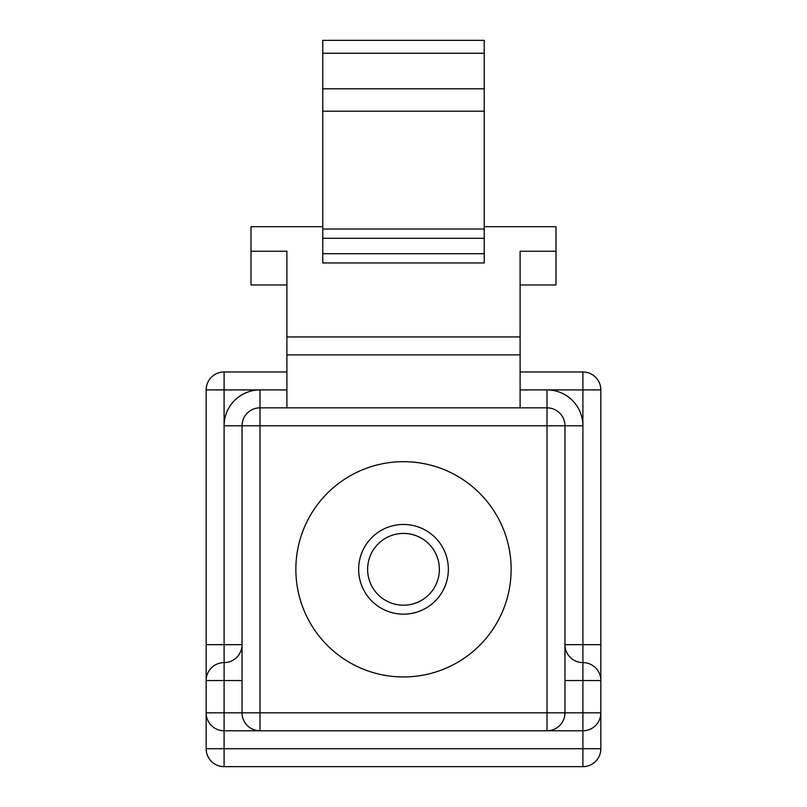 <?xml version="1.0" encoding="UTF-8"?>
<svg xmlns="http://www.w3.org/2000/svg" width="807" height="807" viewBox="0 0 807 807"><rect width="100%" height="100%" fill="white"/><g stroke="black" fill="none" stroke-linecap="round" stroke-linejoin="round"><path stroke-width="1.21" d="M322.77 229.017L484.23 229.017L484.23 262.941L322.77 262.941L322.77 88.81L484.23 88.81L484.23 40.35L322.77 40.35L322.77 53.232L484.23 53.232M322.77 88.81L322.77 53.232M403.5 676.952A107.644 107.644 0 0 0 511.144 569.308A107.644 107.644 0 0 0 403.5 461.675A107.644 107.644 0 0 0 295.856 569.308A107.644 107.644 0 0 0 403.5 676.952M403.5 614.157A44.849 44.849 0 0 1 358.651 569.308A44.849 44.849 0 0 1 403.5 524.459A44.849 44.849 0 0 1 448.349 569.308A44.849 44.849 0 0 1 403.5 614.157M403.5 533.427A35.881 35.881 0 0 0 367.619 569.308A35.881 35.881 0 0 0 403.5 605.189A35.881 35.881 0 0 0 439.381 569.308A35.881 35.881 0 0 0 403.5 533.427M242.039 644.662A17.936 17.936 0 0 1 224.104 662.597A17.936 17.936 0 0 0 242.039 644.662L206.158 644.662L206.158 712.833A17.936 17.936 0 0 0 224.104 730.769L224.104 748.714L206.158 748.714A17.936 17.936 0 0 0 224.104 766.65L224.104 748.714L582.896 748.714L582.896 766.65A17.936 17.936 0 0 0 600.842 748.714A17.936 17.936 0 0 1 582.896 766.65L224.104 766.65A17.936 17.936 0 0 1 206.158 748.714L206.158 712.833A17.936 17.936 0 0 0 224.104 730.769L259.985 730.769A17.936 17.936 0 0 1 242.039 712.833L242.039 425.793A17.936 17.936 0 0 1 259.985 407.848L547.015 407.848A17.936 17.936 0 0 1 564.961 425.793L564.961 712.833L547.015 712.833L547.015 425.793L259.985 425.793L259.985 712.833L547.015 712.833L547.015 730.769L582.896 730.769L582.896 712.833L564.961 712.833A17.936 17.936 0 0 1 547.015 730.769L582.896 730.769A17.936 17.936 0 0 0 600.842 712.833L600.842 748.714L600.842 712.833L582.896 712.833L582.896 680.543L564.961 680.543M206.158 644.662L206.158 389.912A17.936 17.936 0 0 1 224.104 371.966L286.888 371.966M520.112 389.912L582.896 389.912L582.896 425.793A35.881 35.881 0 0 0 547.015 389.912L547.015 425.793L582.896 425.793L582.896 644.662L564.961 644.662A17.936 17.936 0 0 0 582.896 662.597A17.936 17.936 0 0 1 600.842 680.543L600.842 748.714L582.896 748.714L582.896 730.769M600.842 644.662L582.896 644.662L582.896 680.543L600.842 680.543L600.842 389.912A17.936 17.936 0 0 0 582.896 371.966L520.112 371.966M322.77 111.195L484.23 111.195L484.23 88.81M484.23 229.017L484.23 111.195M520.112 284.962L555.993 284.962L555.993 226.696L484.23 226.696M322.77 226.696L251.007 226.696L251.007 251.239L286.888 251.239L286.888 336.933L520.112 336.933L520.112 251.239L555.993 251.239M286.888 284.962L251.007 284.962L251.007 251.239M520.112 336.933L520.112 354.878L286.888 354.878L286.888 336.933M520.112 407.848L520.112 354.878M286.888 407.848L286.888 354.878M564.961 712.833A17.936 17.936 0 0 1 547.015 730.769L259.985 730.769L259.985 712.833L224.104 712.833L224.104 730.769L259.985 730.769M206.158 712.833L224.104 712.833L224.104 662.597A17.936 17.936 0 0 0 206.158 680.543L242.039 680.543M206.158 680.543A17.936 17.936 0 0 1 224.104 662.597L224.104 425.793L259.985 425.793L259.985 389.912A35.881 35.881 0 0 0 224.104 425.793L224.104 371.966A17.936 17.936 0 0 0 206.158 389.912L286.888 389.912M322.77 253.67L484.23 253.67M484.23 238.297L322.77 238.297M600.842 389.912A17.936 17.936 0 0 0 582.896 371.966L582.896 389.912L600.842 389.912"/></g></svg>
